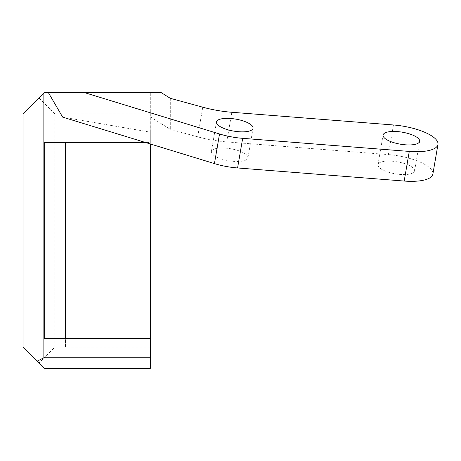 <?xml version="1.0" encoding="UTF-8"?>
<svg xmlns="http://www.w3.org/2000/svg" width="461" height="461" viewBox="0 0 461 461"><rect width="100%" height="100%" fill="white"/><g stroke="black" fill="none" stroke-linecap="round" stroke-linejoin="round"><path stroke-width="0.35" stroke-dasharray="2.31 1.73" d="M62.638 117.117L150.309 132.169L150.309 92.632L161.235 92.632M150.309 132.169L150.309 142.478L145.451 142.478M150.309 143.965L150.309 133.995L150.309 142.478L44.262 142.478L44.262 338.674L65.468 338.674L65.468 347.156L65.468 142.478M150.309 347.156L54.865 347.156L38.96 363.066L44.262 368.368L150.309 368.368L150.309 92.632L44.262 92.632L38.96 97.934L54.865 113.844L150.309 113.844M150.309 116.817L170.299 129.334L170.299 98.308M393.458 124.977L388.369 154.602L226.743 141.907A53.027 17.351 -170.3 0 1 197.683 136.836L170.299 129.334M388.369 154.602A37.116 12.147 -170.3 0 1 432.862 174.108M391.798 161.177A18.561 6.074 -170.3 0 1 414.572 170.968A18.561 6.074 -170.3 0 1 395.25 173.814A18.561 6.074 -170.3 0 1 377.991 164.686A18.561 6.074 -170.3 0 1 391.798 161.177M225.181 148.085A18.561 6.074 -170.3 0 1 247.955 157.881A18.561 6.074 -170.3 0 1 228.639 160.722A18.561 6.074 -170.3 0 1 211.374 151.6A18.561 6.074 -170.3 0 1 225.181 148.085M54.865 347.156L54.865 113.844M150.309 133.995L65.468 133.995L150.309 133.995M150.309 338.674L65.468 338.674M38.96 363.066L23.05 347.156L23.05 113.844L38.96 97.934M202.771 107.206L197.683 136.836M231.831 112.277L226.743 141.907M414.572 170.968L419.66 141.337M377.991 164.686L383.074 135.056M247.955 157.881L253.043 128.25M211.374 151.6L216.463 121.969"/><path stroke-width="0.69" d="M37.099 361.205L23.05 347.156L23.05 113.844L43.864 93.03L43.864 357.759L37.099 361.205L44.262 368.368L150.309 368.368L150.309 143.965M437.95 144.477A37.116 12.147 -170.3 0 1 409.276 151.421L404.193 181.052A37.116 12.147 -170.3 0 0 432.862 174.108L437.95 144.477A37.116 12.147 -170.3 0 0 393.458 124.977L231.831 112.277A53.027 17.351 -170.3 0 1 202.771 107.206L170.299 98.308L161.235 92.632L44.262 92.632L43.864 93.03M404.193 181.052L237.576 167.965A37.116 12.147 -170.3 0 1 214.44 163.603L62.638 117.117L48.376 92.632M150.309 338.674L44.262 338.674L44.262 142.478L145.451 142.478M150.309 357.759L43.864 357.759M409.276 151.421L242.665 138.335A37.116 12.147 -170.3 0 1 219.528 133.972L84.53 92.632M396.881 131.546A18.561 6.074 -170.3 0 1 419.66 141.337A18.561 6.074 -170.3 0 1 400.338 144.184A18.561 6.074 -170.3 0 1 383.074 135.056A18.561 6.074 -170.3 0 1 396.881 131.546M230.27 118.46A18.561 6.074 -170.3 0 1 253.043 128.25A18.561 6.074 -170.3 0 1 233.727 131.097A18.561 6.074 -170.3 0 1 216.463 121.969A18.561 6.074 -170.3 0 1 230.27 118.46M65.468 142.478L65.468 338.674M219.528 133.972L214.44 163.603M242.665 138.335L237.576 167.965"/></g></svg>
